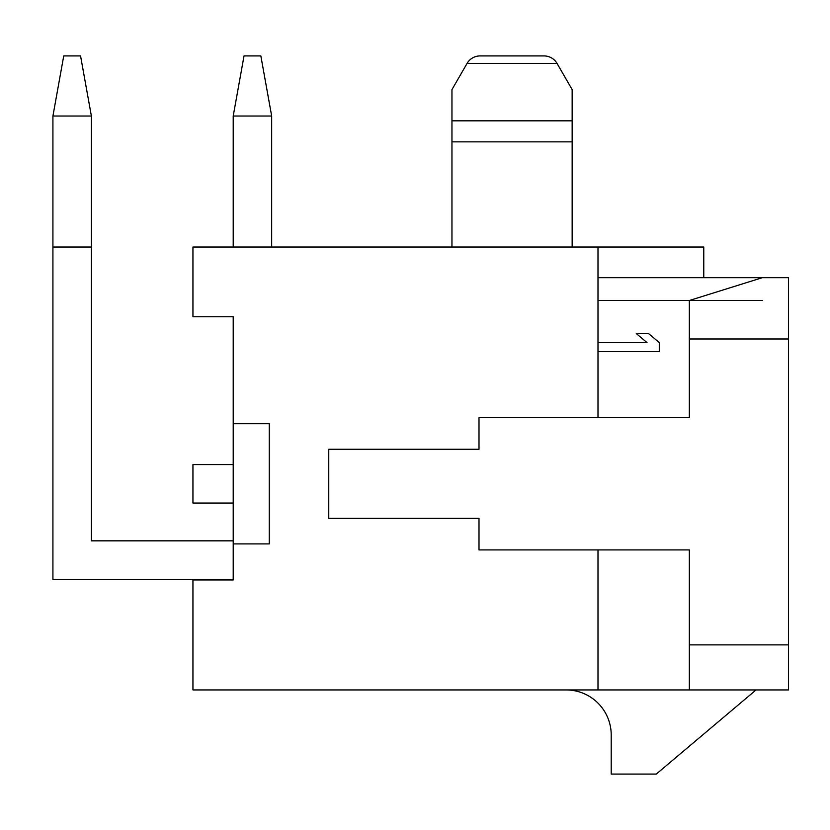 <?xml version="1.0" encoding="UTF-8"?>
<svg xmlns="http://www.w3.org/2000/svg" width="830" height="830" viewBox="0 0 830 830"><rect width="100%" height="100%" fill="white"/><g stroke="black" fill="none" stroke-linecap="round" stroke-linejoin="round"><path stroke-width="1.25" d="M762.397 300.512L597.994 300.512L689.336 300.512L689.336 417.708L597.994 417.708L597.994 247.029L192.944 247.029L192.944 316.738L233.209 316.738L233.209 579.963L233.209 579.309L52.923 579.309L52.923 116.024L63.734 55.921L80.562 55.921L91.383 116.024L52.923 116.024M597.994 549.917L689.336 549.917L689.336 689.938L597.994 689.938L597.994 549.917L479.003 549.917L479.003 518.366L328.763 518.366L479.003 518.366M597.994 351.598L659.29 351.598L659.29 342.583L648.552 333.567L636.278 333.567L647.016 342.583L597.994 342.583M597.994 417.708L479.003 417.708L479.003 449.258L328.763 449.258L328.763 518.366M689.336 338.982L788.5 338.982L788.5 689.938L689.336 689.938M479.003 449.258L328.763 449.258M271.669 247.029L271.669 116.024L233.209 116.024L233.209 247.029M689.336 300.512L762.397 277.677L788.5 277.677L788.5 338.982M762.397 277.677L597.994 277.677M480.072 55.921L544.034 55.921L480.072 55.921A15.023 15.023 0 0 0 467.062 63.433L451.956 89.599L451.956 120.827L572.15 120.827L572.15 89.599L557.044 63.433L572.15 89.599M451.956 247.029L451.956 141.857L572.15 141.857L572.15 120.827M544.034 55.921A15.023 15.023 0 0 1 557.044 63.433L467.062 63.433M572.15 141.857L572.15 247.029L703.767 247.029L703.767 277.677M451.956 141.857L451.956 120.827M233.209 464.582L192.944 464.582L192.944 503.042L233.209 503.042M233.209 540.838L91.383 540.838L91.383 116.024M597.994 689.938L192.944 689.938L192.944 579.963L233.209 579.963M233.209 543.909L269.262 543.909L269.262 423.715L233.209 423.715M566.143 689.938A45.069 45.069 0 0 1 611.212 735.017L611.212 774.079L656.291 774.079L756.047 689.938M689.336 644.869L788.5 644.869M233.209 116.024L244.03 55.921L260.848 55.921L271.669 116.024M52.923 247.029C37.91 247.029 37.91 247.029 52.923 247.029L91.383 247.029C106.385 247.029 106.385 247.029 91.383 247.029M597.994 247.029L572.15 247.029"/></g></svg>
